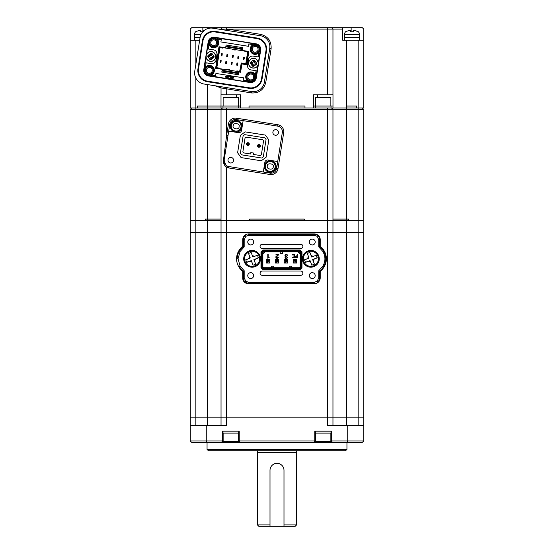<?xml version="1.0" encoding="UTF-8"?>
<svg xmlns="http://www.w3.org/2000/svg" width="554" height="554" viewBox="0 0 554 554"><rect width="100%" height="100%" fill="white"/><g stroke="black" fill="none" stroke-linecap="round" stroke-linejoin="round"><path stroke-width="0.83" d="M238.525 106.043L238.525 97.649L223.137 97.649L223.137 106.043M259.14 256.087A7.555 7.555 0 0 1 253.483 266.239A7.555 7.555 0 0 1 244.543 258.815A7.555 7.555 0 0 1 259.14 256.087A7.555 7.555 0 0 0 244.543 258.815A7.555 7.555 0 0 0 245.055 261.543M255.249 264.341L255.678 264.175L254.508 261.156L255.449 259.016L253.905 259.611L255.678 264.175L253.067 265.186L251.301 260.622L246.731 262.395L245.72 259.784L250.29 258.012L248.517 253.448L251.128 252.437L252.894 257.001L257.465 255.235L258.476 257.845L255.449 259.016L258.393 257.631M257.465 255.235L254.438 256.405L252.299 255.463L251.128 252.437M248.947 253.282L248.517 253.448L249.688 256.474L248.746 258.614L245.803 259.999M246.648 262.18L249.757 261.218L251.897 262.167L253.067 265.186M317.899 256.087A7.555 7.555 0 0 1 312.241 266.239A7.555 7.555 0 0 1 303.301 258.815A7.555 7.555 0 0 1 317.899 256.087A7.555 7.555 0 0 0 303.301 258.815A7.555 7.555 0 0 0 303.814 261.543M314.007 264.341L314.437 264.175L313.259 261.156L314.208 259.016L312.664 259.611L314.437 264.175L311.826 265.186L310.053 260.622L305.489 262.395L304.478 259.784L309.049 258.012L307.276 253.448L309.887 252.437L311.653 257.001L316.223 255.235L317.234 257.845L314.208 259.016L317.151 257.631M316.223 255.235L313.197 256.405L311.057 255.463L309.887 252.437M307.705 253.282L307.276 253.448L308.446 256.474L307.505 258.614L304.562 259.999M305.406 262.18L308.516 261.218L310.656 262.167L311.826 265.186M213.692 45.712A2.936 2.936 0 0 1 210.755 42.776A2.936 2.936 0 0 1 213.692 39.84A2.936 2.936 0 0 1 216.635 42.776A2.936 2.936 0 0 1 213.692 45.712M255.145 52.277A2.936 2.936 0 0 1 252.208 49.341A2.936 2.936 0 0 1 255.145 46.404A2.936 2.936 0 0 1 258.088 49.341A2.936 2.936 0 0 1 255.145 52.277M209.315 73.35A2.936 2.936 0 0 1 206.379 70.413A2.936 2.936 0 0 1 209.315 67.477A2.936 2.936 0 0 1 212.258 70.413A2.936 2.936 0 0 1 209.315 73.35M250.768 79.915A2.936 2.936 0 0 1 247.832 76.978A2.936 2.936 0 0 1 250.768 74.042A2.936 2.936 0 0 1 253.711 76.978A2.936 2.936 0 0 1 250.768 79.915M257.035 38.593L257.118 38.039A11.288 11.288 0 0 1 266.509 50.954A11.288 11.288 0 0 0 257.118 38.039L215.312 31.419A11.288 11.288 0 0 0 202.39 40.802L197.958 68.8A11.288 11.288 0 0 0 207.341 81.715L249.155 88.335A11.288 11.288 0 0 0 262.07 78.952A11.288 11.288 0 0 1 249.155 88.335L249.245 87.781L207.431 81.161A10.727 10.727 0 0 1 198.512 68.883L202.944 40.892A10.727 10.727 0 0 1 215.222 31.973L257.035 38.593A10.727 10.727 0 0 1 265.955 50.871L261.523 78.862L262.07 78.952L266.509 50.954L265.955 50.871M213.692 47.533A4.757 4.757 0 0 1 208.941 42.776A4.757 4.757 0 0 1 213.692 38.018A4.757 4.757 0 0 1 218.449 42.776A4.757 4.757 0 0 1 213.692 47.533M213.692 38.856A3.92 3.92 0 0 0 209.779 42.776A3.92 3.92 0 0 0 213.692 46.695A3.92 3.92 0 0 0 217.611 42.776A3.92 3.92 0 0 0 213.692 38.856M255.145 54.098A4.757 4.757 0 0 1 250.394 49.341A4.757 4.757 0 0 1 255.145 44.583A4.757 4.757 0 0 1 259.902 49.341A4.757 4.757 0 0 1 255.145 54.098M255.145 45.428A3.92 3.92 0 0 0 251.232 49.341A3.92 3.92 0 0 0 255.145 53.26A3.92 3.92 0 0 0 259.064 49.341A3.92 3.92 0 0 0 255.145 45.428M209.315 75.171A4.757 4.757 0 0 1 204.558 70.413A4.757 4.757 0 0 1 209.315 65.656A4.757 4.757 0 0 1 214.073 70.413A4.757 4.757 0 0 1 209.315 75.171M209.315 66.494A3.92 3.92 0 0 0 205.402 70.413A3.92 3.92 0 0 0 209.315 74.326A3.92 3.92 0 0 0 213.235 70.413A3.92 3.92 0 0 0 209.315 66.494M250.768 81.736A4.757 4.757 0 0 1 246.011 76.978A4.757 4.757 0 0 1 250.768 72.221A4.757 4.757 0 0 1 255.526 76.978A4.757 4.757 0 0 1 250.768 81.736M250.768 73.059A3.92 3.92 0 0 0 246.855 76.978A3.92 3.92 0 0 0 250.768 80.891A3.92 3.92 0 0 0 254.688 76.978A3.92 3.92 0 0 0 250.768 73.059M206.427 54.708L207.355 48.856L213.428 49.818A4.197 4.197 0 0 1 216.919 54.617L216.039 60.144A4.197 4.197 0 0 1 211.24 63.634L205.167 62.671L206.095 56.82M217.77 39.819L217.21 39.05L217.77 39.819A5.034 5.034 0 0 1 213.692 47.81A5.034 5.034 0 0 1 209.62 45.74L208.623 44.756L208.062 45.213L208.574 41.965A5.187 5.187 0 0 1 214.509 37.651L249.092 42.866L252.714 43.704L253.185 44.258L252.188 45.269L252.949 44.715M208.166 41.903A5.595 5.595 0 0 1 214.571 37.25L256.024 43.814A5.595 5.595 0 0 1 260.678 50.22L256.294 77.851A5.595 5.595 0 0 1 249.896 82.504L208.442 75.94A5.595 5.595 0 0 1 203.789 69.534L208.166 41.903L208.574 41.965M258.109 53.419L258.87 52.859L258.109 53.419A5.034 5.034 0 0 1 250.36 50.899A5.034 5.034 0 0 1 252.188 45.269M207.48 48.877L208.062 45.213L208.609 44.742L209.62 45.74M252.922 44.735L252.714 43.704L255.962 44.223A5.187 5.187 0 0 1 260.269 50.151L258.372 62.941M205.589 66.895L206.358 66.335L205.589 66.895L204.71 66.355L205.499 66.937L206.15 62.831M247.25 80.704L246.696 79.935L247.25 80.704L246.71 81.583L247.299 80.801L243.185 80.15L243.012 81.265L208.505 75.531A5.187 5.187 0 0 1 204.197 69.603L205.292 62.692M227.791 77.477L225.575 77.131L225.672 76.5L227.839 76.84L227.791 77.477M228.982 76.847L226.766 76.5L226.863 75.87L229.031 76.21L228.982 76.847M228.303 78.37L226.087 78.024L226.184 77.394L228.352 77.74L228.303 78.37M258.039 65.04L257.111 70.898L251.038 69.936A4.197 4.197 0 0 1 247.548 65.137L248.421 59.61A4.197 4.197 0 0 1 253.226 56.12L259.175 57.062M238.816 71.965L238.379 74.735L221.794 72.103L222.237 69.34L215.603 68.294L219.017 46.737L225.651 47.782L226.087 45.019L242.666 47.651L242.23 50.414L248.864 51.46L246.759 64.728L241.925 63.959L240.609 72.255L238.816 71.965M256.987 70.877L255.893 77.789A5.187 5.187 0 0 1 249.958 82.096L243.054 81.002M206.358 66.335A5.034 5.034 0 0 1 213.394 67.45A5.034 5.034 0 0 1 212.279 74.485L211.441 75.115L215.548 75.766L215.922 73.44L243.552 77.816L243.185 80.15M246.696 79.935A5.034 5.034 0 0 1 247.811 72.899A5.034 5.034 0 0 1 254.847 74.014L255.401 74.783L254.847 74.014M256.128 70.746L255.373 74.748M258.316 56.924L258.836 52.886M253.026 44.632L248.912 43.981L248.545 46.314L220.907 41.938L221.281 39.604L217.237 39.085M208.99 44.902L208.339 49.008M248.033 51.328L246.066 63.765L241.225 63.004L239.785 72.124M216.434 68.419L219.848 46.868M241.925 63.959L241.225 63.004M217.21 39.05L217.75 38.171L217.168 38.953M258.87 52.859L259.757 53.399L258.967 52.817M211.441 75.115L211.753 76.05L211.51 75.039L212.279 74.485M255.477 74.852L256.405 74.541L255.401 74.783M215.416 76.625L215.548 75.766M221.281 39.604L221.413 38.752M249.051 43.129L248.912 43.981M246.759 64.728L246.066 63.765M230.381 76.937L229.716 76.833L229.931 76.355L231.835 76.653L231.62 77.131L230.976 77.034L230.242 78.682L229.647 78.585L230.381 76.937M232.825 79.09L231.066 78.813L232.015 76.687L233.774 76.964L233.559 77.442L232.389 77.255L232.23 77.622L233.4 77.809L233.213 78.232L232.036 78.045L231.87 78.433L233.04 78.613L232.825 79.09M222.999 431.171L222.999 433.124L238.67 433.124L238.67 431.171M315.475 433.124L315.475 441.524L330.863 441.524L330.863 433.124M226.447 165.611L227.237 166.068L226.634 167.329A6.994 6.994 0 0 0 228.553 167.924L270.006 174.489A6.994 6.994 0 0 0 278.004 168.672L283.696 132.745A6.994 6.994 0 0 0 277.886 124.747L236.433 118.182A6.994 6.994 0 0 0 228.428 123.992L226.634 135.301L226.634 109.401L363.736 109.401L362.337 108.002M275.67 135.266A2.798 2.798 0 0 1 272.873 132.468A2.798 2.798 0 0 1 275.67 129.671A2.798 2.798 0 0 1 278.468 132.468A2.798 2.798 0 0 1 275.67 135.266M221.011 108.002L197.259 108.002L197.259 106.043L221.011 106.043L221.011 108.002L222.438 108.002L221.039 109.401L222.438 108.002L240.623 108.002L240.623 94.852L226.634 94.852L226.856 87.636M331.001 108.002L331.001 106.043L332.989 106.043L332.989 94.852L313.377 94.852L313.377 108.002L331.562 108.002L332.961 109.401L332.961 220.478L363.736 220.478L363.736 109.401M221.039 109.401L221.039 232.514L190.264 232.514L190.264 220.478L207.612 220.478L207.612 219.079L221.039 219.079L205.326 219.079L205.326 220.478L190.264 220.478L190.264 109.401L191.663 108.002L190.264 109.401L226.634 109.401L226.634 108.002M211.247 28.067L211.247 27.7L191.663 27.7L190.264 29.099L190.264 108.002L197.259 108.002L197.259 106.043L207.612 106.043L207.612 219.079L205.326 219.079L205.326 220.478L249.695 220.478L249.695 219.079L304.305 219.079L304.305 220.478L332.961 220.478L327.366 220.478L327.366 232.514L332.961 232.514L332.961 220.478L348.674 220.478L348.674 219.079L332.961 219.079L346.389 219.079L346.389 108.002L331.562 108.002M332.961 94.852L332.961 29.099L342.753 29.099L342.753 40.29L358.14 40.29L358.14 220.478L348.674 220.478L348.674 219.079L346.389 219.079L346.389 232.514L332.961 232.514L363.736 232.514L363.736 220.478L358.14 220.478L358.14 232.514L346.389 232.514L346.389 417.176L190.264 417.176L221.039 417.176L221.039 425.576M207.612 425.576L207.612 232.514L221.039 232.514L221.039 417.176L327.366 417.176L327.366 425.576L347.732 425.576L347.732 440.963L331.562 440.963L331.562 431.171L314.776 431.171L314.776 440.963L239.224 440.963L239.224 431.171L222.438 431.171L222.438 440.963L190.264 440.963L190.264 232.514L207.612 232.514L207.612 220.478L226.634 220.478L226.634 167.329C224.19 165.501 223.144 163.028 223.518 159.919L226.634 135.301L228.019 135.515M223.518 159.919L224.121 160.141A5.595 5.595 0 0 0 228.767 166.539L270.22 173.104A5.595 5.595 0 0 0 276.626 168.458L282.318 132.531A5.595 5.595 0 0 0 277.665 126.125A5.595 5.595 0 0 1 282.318 132.531L283.696 132.745M225.755 165.037L224.121 160.141L229.806 124.214L228.712 131.125L238.386 132.655A2.798 2.798 0 0 0 241.586 130.328L243.123 120.654L236.212 119.56A5.595 5.595 0 0 0 229.806 124.214L228.428 123.992M287.63 260.089L286.515 260.643L286.515 261.904L284.278 262.464L284.278 262.956L287.63 262.956L287.63 259.528M284.278 259.528L287.63 259.597M286.515 260.643L285.393 260.643L284.278 260.089L284.278 259.597M286.515 261.904L287.63 262.464M284.278 262.956L284.278 260.089M285.393 260.643L285.393 261.904M249.168 144.075A1.26 1.26 0 0 1 247.908 145.335A1.26 1.26 0 0 1 246.648 144.075A1.26 1.26 0 0 1 247.908 142.821A1.26 1.26 0 0 1 249.168 144.075M248.331 144.075A0.422 0.422 0 0 1 247.908 144.497A0.422 0.422 0 0 1 247.493 144.075A0.422 0.422 0 0 1 247.908 143.659A0.422 0.422 0 0 1 248.331 144.075M332.961 425.576L332.961 232.514L226.634 232.514L226.634 220.478L327.366 220.478L327.366 108.002M190.264 440.963L191.663 442.362L206.774 442.362L206.268 440.963L206.268 425.576L226.634 425.576L226.634 232.514L221.039 232.514L327.366 232.514L327.366 417.176L358.14 417.176L346.389 417.176L346.389 425.576M332.989 108.002L332.989 106.043L313.377 106.043L315.33 106.043L315.33 108.002L323.169 108.002M207.612 84.589L207.612 106.043L240.623 106.043L238.67 106.043L238.67 108.002L230.831 108.002M315.33 431.171L315.33 433.124L331.001 433.124L331.001 431.171M194.461 40.29L194.461 37.492L200.084 37.492A11.191 11.191 0 0 1 212.888 28.199L260.422 35.726A11.191 11.191 0 0 1 269.722 48.537L264.383 82.248A11.191 11.191 0 0 1 251.578 91.555L204.045 84.021A11.191 11.191 0 0 1 194.745 71.217L200.084 37.506L194.461 37.492L194.461 34.694A4.197 4.197 0 0 1 195.721 31.696L196.158 31.453M346.389 40.29L346.389 106.043L356.741 106.043L356.741 108.002L346.389 108.002L346.389 106.043L356.741 106.043L356.741 108.002L363.736 108.002L363.736 29.099L362.337 27.7L342.753 27.7L342.753 29.099M313.377 108.002L304.977 108.002L304.977 106.043L249.023 106.043L249.023 108.002L249.023 106.043L304.977 106.043L304.977 108.002L240.623 108.002M317.74 97.649L317.74 94.852M211.247 27.7L222.438 27.7L221.039 29.099L327.366 29.099L327.366 94.852M236.26 94.852L236.26 97.649M222.999 108.002L222.999 106.043L221.011 106.043L221.011 94.852L226.634 94.852M215.104 85.773L221.039 87.913L221.039 94.852M190.264 40.29L199.641 40.29M363.736 40.29L358.14 40.29M332.961 29.099L327.366 29.099L327.366 27.7L331.562 27.7L332.961 29.099L331.562 27.7L342.753 27.7M327.366 27.7L226.634 27.7L226.42 30.345M227.278 30.484L227.5 29.099L260.636 34.348L260.422 35.726M260.636 34.348C268.011 36.329 271.502 41.128 271.107 48.752L265.768 82.47C263.787 89.845 258.981 93.328 251.357 92.933L221.039 87.913A1.399 1.399 0 0 0 219.862 86.528M220.97 87.899A1.399 1.392 99 0 0 219.799 86.521L219.779 86.514M226.634 27.7L222.438 27.7L221.039 29.099L218.56 29.099M219.606 29.099A1.399 1.323 -81 0 1 218.969 29.161M220.021 29.334A1.399 1.399 0 0 0 221.039 29.099A1.399 1.399 0 0 1 220.243 29.348M330.863 106.043L330.863 97.649L315.475 97.649L315.475 106.043M346.949 449.356L345.551 450.755L208.449 450.755L207.051 449.356L346.949 449.356L346.949 442.362M207.051 449.356L207.051 442.362M331.562 440.963L332.4 442.362L347.226 442.362L347.732 440.963L363.736 440.963L363.736 417.176L358.14 417.176L363.736 417.176L363.736 232.514L358.14 232.514L358.14 425.576M190.264 425.576L206.268 425.576M206.774 442.362L221.6 442.362L222.438 440.963M332.4 442.362L240.069 442.362L239.224 440.963M313.931 442.362L314.776 440.963M363.736 425.576L347.732 425.576M363.736 440.963L362.337 442.362L347.226 442.362M240.069 442.362L221.6 442.362M239.224 441.524L238.525 441.524L238.525 433.124M238.525 441.524L222.438 441.524M331.562 441.524L330.863 441.524M315.475 441.524L314.776 441.524M269.729 260.089L268.607 260.643L268.607 261.904L266.37 262.464L266.37 262.956L269.729 262.956L269.729 259.528M266.37 259.528L269.729 259.597M268.607 260.643L267.485 260.643L266.37 260.089L266.37 259.597M268.607 261.904L269.729 262.464M266.37 262.956L266.37 260.089M267.485 260.643L267.485 261.904M240.464 67.837L239.619 71.362L238.31 71.605L238.012 73.544L221.974 71.002M236.932 63.315L237.341 62.955L237.763 63.329A0.422 0.422 0 0 1 237.756 63.44L237.472 65.24L236.641 65.109L236.932 63.315A0.422 0.422 0 0 1 237.341 62.955M231.399 62.436L231.814 62.083L232.23 62.45A0.422 0.422 0 0 1 232.23 62.567L231.946 64.361L231.115 64.229L231.399 62.436A0.422 0.422 0 0 1 231.814 62.083M225.873 61.563L226.288 61.21L226.704 61.577A0.422 0.422 0 0 1 226.704 61.695L226.42 63.488L225.589 63.357L225.873 61.563A0.422 0.422 0 0 1 226.039 61.286M220.347 60.684L220.762 60.331L221.178 60.698A0.422 0.422 0 0 1 221.178 60.815L220.894 62.616L220.063 62.484L220.347 60.684A0.422 0.422 0 0 1 220.513 60.414M238.012 73.544L238.573 73.495M245.097 63.613L245.831 63.447L247.756 51.287M239.619 71.362L239.508 72.075M220.125 46.91L216.822 67.754M216.711 68.467L216.822 67.74L217.992 68.384L226.766 69.776L226.849 69.292L229.612 69.728L229.536 70.213L236.787 71.362L236.863 70.877L239.626 71.314M246.516 51.093L247.645 52M247.638 52.048L244.875 51.612L244.951 51.127L246.468 51.37M231.884 62.09A0.422 0.422 0 0 1 232.23 62.45L232.23 62.567M244.12 59.07L243.289 59.056A0.422 0.422 0 0 1 243.289 58.939L243.573 57.138L244.404 57.27L244.12 59.07A0.422 0.422 0 0 1 243.303 59.14M238.587 58.191A0.422 0.422 0 0 1 238.109 58.544A0.422 0.422 0 0 1 237.763 58.059L238.047 56.266L238.871 56.397L238.552 58.302L237.763 58.059M233.061 57.318A0.422 0.422 0 0 1 232.23 57.304A0.422 0.422 0 0 1 232.237 57.187L232.521 55.386L233.345 55.518L233.026 57.429L232.237 57.187M227.535 56.439A0.422 0.422 0 0 1 227.057 56.792A0.422 0.422 0 0 1 226.704 56.307L226.988 54.514L227.819 54.645L227.5 56.556L226.704 56.307M220.831 60.338A0.422 0.422 0 0 1 221.178 60.698L221.178 60.815M222.009 55.566A0.422 0.422 0 0 1 221.178 55.552A0.422 0.422 0 0 1 221.178 55.435L221.462 53.641L222.292 53.773L221.974 55.677L221.178 55.435M222.085 70.31L238.67 72.879M216.829 67.706L219.592 68.142L219.516 68.627M220.007 47.623L221.323 47.381L244.951 51.127M222.84 47.623L222.763 48.108L220 47.672M242.493 48.752L225.914 46.127L242.493 48.752M235.277 49.597L235.201 50.075L232.438 49.638L232.514 49.154M236.967 63.198L237.029 64.458L237.756 63.44M225.907 61.446L225.977 62.713L226.704 61.695M244.085 59.181L244.016 57.921L243.289 58.939M229.536 70.213L226.766 69.776M238.31 71.605L236.787 71.362M237.029 64.458L236.69 64.832M237.306 64.506L237.521 64.963M231.433 62.325L231.163 63.959M231.503 63.585L231.988 64.091M231.78 63.627L232.23 62.45M225.977 62.713L225.637 63.08M226.254 62.754L226.461 63.211M244.016 57.921L244.356 57.547M243.739 57.872L243.531 57.415M238.552 58.302L238.829 56.674M238.49 57.041L237.998 56.543M238.213 57L237.756 58.177M233.026 57.429L233.303 55.795M232.964 56.169L232.472 55.663M232.687 56.127L232.23 57.304M227.5 56.556L227.777 54.922M227.438 55.289L226.946 54.791M227.161 55.248L226.704 56.425M220.381 60.573L220.104 62.207M220.45 61.833L220.935 62.339M220.727 61.882L221.178 60.698M221.974 55.677L222.251 54.043M221.905 54.417L221.42 53.911M221.628 54.375L221.178 55.552M258.96 147.087A1.26 1.26 0 0 1 257.707 145.827A1.26 1.26 0 0 1 258.96 144.566A1.26 1.26 0 0 1 260.221 145.827A1.26 1.26 0 0 1 258.96 147.087M258.96 145.411A0.422 0.422 0 0 1 259.383 145.827A0.422 0.422 0 0 1 258.96 146.249A0.422 0.422 0 0 1 258.545 145.827A0.422 0.422 0 0 1 258.96 145.411M241.53 154.822L261.71 158.022L263.309 156.858L266.065 139.449L264.902 137.842L244.729 134.65L243.13 135.813L240.367 153.223L241.53 154.822M260.401 155.542L253.351 154.428L253.573 153.049L250.81 152.613L250.588 153.991L243.538 152.876L242.846 151.914L245.076 137.821L246.038 137.122L262.894 139.795L263.593 140.751L261.356 154.85L260.401 155.542M304.305 219.079L249.695 219.079L249.695 220.478L304.305 220.478L304.305 219.079M223.137 441.524L223.137 433.124M211.434 53.468L211.988 53.551L214.079 56.432L213.906 57.54L211.026 59.631L209.918 59.458L207.826 56.577L207.999 55.469L210.88 53.378L211.434 53.468M209.924 59.403L210.229 57.436L209.758 56.882L207.826 56.577M210.229 57.436A0.561 0.561 -76.4 0 0 210.091 57.069M211.24 58.253L210.139 58.08L209.918 59.458L211.026 59.631L211.275 58.032M213.906 57.54L211.974 57.235L211.33 57.699L211.032 59.576M211.732 55.158L211.981 53.613L211.683 55.49L212.147 56.127L214.024 56.425M211.981 53.613L210.88 53.378L210.575 55.317L210.873 53.433M208.055 55.483L209.938 55.781L210.575 55.317A0.561 0.561 -76.4 0 1 209.938 55.781L207.999 55.469M210.222 57.526L210.139 58.08M211.974 57.235A0.561 0.561 -76.4 0 0 211.33 57.699M214.079 56.432L212.147 56.127M212.701 56.217L212.521 57.325M210.665 54.763L211.767 54.936M209.204 56.799L209.384 55.691M277 463.345A6.994 6.994 0 0 0 270.006 470.339L270.006 526.3L283.994 526.3L283.994 470.339A6.994 6.994 0 0 0 277 463.345M203.415 31.855L200.617 31.855L200.617 30.782M200.617 31.855L201.988 31.696M203.415 30.498L204.17 30.498L203.415 30.498L203.415 31.156M198.962 30.498L200.617 30.498L198.962 30.498L195.721 31.696M297.422 450.755A1.122 1.122 0 0 0 296.584 452.611L257.416 452.611L257.416 524.901L270.006 524.901L270.006 470.339M256.578 450.755A1.122 1.122 0 0 1 257.416 452.611M283.994 470.339L283.994 524.901L296.584 524.901L296.584 452.611M283.994 526.3L295.185 526.3L296.584 524.901M257.416 524.901L258.815 526.3L270.006 526.3M231.253 126.208A4.896 4.896 0 0 1 236.537 121.326A4.896 4.896 0 0 1 240.983 126.977A4.896 4.896 0 0 1 235.769 131.09A4.896 4.896 0 0 1 231.253 126.208M265.387 166.456A4.896 4.896 0 0 1 270.671 161.581A4.896 4.896 0 0 1 275.123 167.225A4.896 4.896 0 0 1 269.902 171.338A4.896 4.896 0 0 1 265.387 166.456M272.873 132.468A2.798 2.798 0 0 1 275.67 129.671A2.798 2.798 0 0 1 278.468 132.468A2.798 2.798 0 0 1 275.67 135.266A2.798 2.798 0 0 1 272.873 132.468M227.971 160.203A2.798 2.798 0 0 1 230.769 157.405A2.798 2.798 0 0 1 233.566 160.203A2.798 2.798 0 0 1 230.769 163.001A2.798 2.798 0 0 1 227.971 160.203M242.029 126.208A5.872 5.872 0 0 1 236.149 132.087A5.872 5.872 0 0 1 230.277 126.208A5.872 5.872 0 0 1 236.149 120.336A5.872 5.872 0 0 1 242.029 126.208M276.162 166.456A5.872 5.872 0 0 1 270.283 172.336A5.872 5.872 0 0 1 264.41 166.456A5.872 5.872 0 0 1 270.283 160.584A5.872 5.872 0 0 1 276.162 166.456M257.562 145.827A1.399 1.399 0 0 1 258.96 144.428A1.399 1.399 0 0 1 260.359 145.827A1.399 1.399 0 0 1 258.96 147.226A1.399 1.399 0 0 1 257.562 145.827M246.509 144.075A1.399 1.399 0 0 1 247.908 142.676A1.399 1.399 0 0 1 249.307 144.075A1.399 1.399 0 0 1 247.908 145.473A1.399 1.399 0 0 1 246.509 144.075M241.184 126.208A5.034 5.034 0 0 1 236.149 131.243A5.034 5.034 0 0 1 231.115 126.208A5.034 5.034 0 0 1 236.149 121.174A5.034 5.034 0 0 1 241.184 126.208M275.324 166.456A5.034 5.034 0 0 1 270.283 171.498A5.034 5.034 0 0 1 265.248 166.456A5.034 5.034 0 0 1 270.283 161.422A5.034 5.034 0 0 1 275.324 166.456M270.006 174.489L270.22 173.104L263.316 172.01L264.847 162.343A2.798 2.798 0 0 1 268.046 160.016L277.72 161.546L282.318 132.531M277.886 124.747L277.665 126.125L236.212 119.56L236.433 118.182M265.338 135.079L268.829 139.885L266.072 157.294L261.266 160.785L241.094 157.585L237.604 152.786L240.367 135.377L245.166 131.887L265.338 135.079M359.539 40.29L359.539 37.492L344.429 37.492L344.429 34.694A4.197 4.197 0 0 1 345.689 31.696L346.125 31.453M344.429 40.29L344.429 37.492L359.539 37.492L359.539 34.694A4.197 4.197 0 0 0 358.279 31.696L358.279 31.696M243.705 258.815A8.393 8.393 0 0 1 252.098 250.422A8.393 8.393 0 0 1 260.491 258.815A8.393 8.393 0 0 1 252.098 267.208A8.393 8.393 0 0 1 243.705 258.815M302.463 258.815A8.393 8.393 0 0 1 310.856 250.422A8.393 8.393 0 0 1 319.249 258.815A8.393 8.393 0 0 1 310.856 267.208A8.393 8.393 0 0 1 302.463 258.815M309.319 275.601A2.936 2.936 0 0 1 312.255 272.665A2.936 2.936 0 0 1 315.191 275.601A2.936 2.936 0 0 1 312.255 278.537A2.936 2.936 0 0 1 309.319 275.601M309.319 242.029A2.936 2.936 0 0 1 312.255 239.086A2.936 2.936 0 0 1 315.191 242.029A2.936 2.936 0 0 1 312.255 244.965A2.936 2.936 0 0 1 309.319 242.029M247.763 242.022A2.936 2.936 0 0 1 250.699 239.086A2.936 2.936 0 0 1 253.635 242.022A2.936 2.936 0 0 1 250.699 244.965A2.936 2.936 0 0 1 247.763 242.022M247.763 275.601A2.936 2.936 0 0 1 250.699 272.665A2.936 2.936 0 0 1 253.635 275.601A2.936 2.936 0 0 1 250.699 278.537A2.936 2.936 0 0 1 247.763 275.601M302.879 273.177A2.119 2.119 0 0 1 300.753 275.296L262.201 275.296A2.119 2.119 0 0 1 260.075 273.177A2.119 2.119 0 0 1 262.201 271.051L300.753 271.051A2.119 2.119 0 0 1 302.879 273.177M302.879 246.412A2.119 2.119 0 0 1 300.753 248.531L262.201 248.531A2.119 2.119 0 0 1 260.075 246.412A2.119 2.119 0 0 1 262.201 244.286L300.753 244.286A2.119 2.119 0 0 1 302.879 246.412M320.233 239.647A5.595 5.595 0 0 0 317.934 235.131L317.061 236.295L314.353 235.367L248.601 235.367L245.893 236.295L244.182 239.647L244.182 246.918L240.145 251.426L238.026 258.815L240.145 266.204L244.182 270.712L242.728 271.425L242.728 277.976A5.595 5.595 0 0 0 248.601 283.717L314.353 283.717A5.872 5.872 0 0 0 320.226 277.976L320.226 271.425A16.225 16.225 0 0 0 324.055 266.952A15.387 15.387 0 0 0 324.055 250.678A16.225 16.225 0 0 0 320.226 246.205L320.233 239.647L319.61 239.647A4.979 4.979 0 0 0 314.353 234.529L248.601 234.529L248.601 233.913A5.872 5.872 0 0 0 242.728 239.647L242.728 246.198A16.225 16.225 0 0 0 238.899 250.671A15.387 15.387 0 0 0 238.899 266.952A16.225 16.225 0 0 0 242.728 271.425M244.182 270.712L244.182 277.976L245.893 281.328L248.601 282.256L314.353 282.256L317.061 281.335L318.772 277.976L318.772 270.712L322.809 266.204C325.613 261.273 325.613 256.343 322.809 251.426L324.055 250.678M322.809 251.426L318.772 246.918L318.772 239.647L317.061 236.295M260.982 267.748L260.982 251.841L262.825 249.999L260.982 251.841L260.982 267.748L262.818 269.583L300.13 269.583L262.818 269.583L263.053 269.022L299.901 269.029L300.13 269.583L301.972 267.748L301.972 251.841L300.13 249.999L262.825 249.999L263.053 250.56L261.543 252.07L261.543 267.513L260.982 267.748M318.772 246.918L320.226 246.205M322.809 266.204L324.055 266.952M318.772 270.712L320.226 271.425M317.061 281.335L317.934 282.498M245.893 281.328L245.02 282.498M240.145 266.204L238.899 266.952M240.145 251.426L238.899 250.671M244.182 246.918L242.728 246.198M245.893 236.295L245.02 235.131M317.934 235.131A5.872 5.872 0 0 0 314.353 233.913L248.601 233.913M306.217 251.821L308.003 251.821M308.003 265.809L306.217 265.809M260.982 251.841L261.543 252.07M261.543 267.513L263.053 269.022M299.901 269.029L301.411 267.513L301.972 267.748M301.411 267.513L301.411 252.07L301.972 251.841M301.411 252.07L299.901 250.56L300.13 249.999M299.901 250.56L263.053 250.56M299.582 251.329L263.372 251.329L262.312 252.389L262.312 267.194L263.372 268.254L299.582 268.254L300.642 267.194L300.642 252.389L299.582 251.329L299.347 251.89L300.081 252.624L300.642 252.389M296.653 259.528L293.156 259.528L293.156 263.025L296.653 263.025L296.653 259.528M262.312 252.389L262.873 252.624L263.6 251.89L263.372 251.329M263.6 251.89L299.347 251.89M300.081 252.624L300.081 266.966L300.642 267.194M300.081 266.966L299.347 267.7L299.582 268.254M299.347 267.7L263.6 267.7L263.372 268.254M263.6 267.7L262.873 266.966L262.312 267.194M262.873 266.966L262.873 252.624M285.428 254.57L284.922 255.595L285.594 256.634L285.026 257.534L285.345 258.309L287.069 258.268L287.415 257.368L286.806 258.039L285.622 258.067L285.656 256.904L286.515 256.426L285.566 256.225L285.296 255.595L286.238 254.695L287.526 255.664L287.18 254.722L286.217 254.362L285.137 254.847M269.119 257.174L268.157 257.402L268.157 254.134L267.783 254.134L267.783 258.233L269.182 257.423L268.538 257.229M269.798 263.025L269.798 259.528L266.301 259.528L266.301 263.025L269.798 263.025M278.752 263.025L278.752 259.528L275.255 259.528L275.255 263.025L278.752 263.025M287.706 259.528L284.202 259.528L284.202 263.025L287.699 263.025L287.706 259.528M278.399 257.25L278.039 257.035L277.083 258.046L276.19 257.188L278.364 255.041M278.274 255.186L278.524 254.244L275.885 254.244L278.143 254.57L275.809 257.174L276.155 258.046L277.062 258.372L278.053 258.039L278.413 257.035M296.722 255.83L295.774 256.073L295.739 257.485L297.74 257.721L297.74 254.369L297.443 255.83L296.522 255.837M298.066 251.89L300.081 253.905M280.22 251.89L280.22 253.427L282.734 253.427L282.734 251.89M262.873 253.905L264.888 251.89M273.78 267.7L273.78 266.155L271.266 266.155L271.266 267.7M291.688 267.7L291.688 266.155L289.174 266.155L289.174 267.7M292.581 257.465L294.77 257.721L294.77 254.369L292.526 254.369L294.472 254.625L294.472 255.962L292.747 255.955L294.472 256.218L294.472 257.465L292.581 257.465M285.296 255.595L286.238 254.695M285.407 257.506L286.363 256.703M286.189 258.275L285.622 258.067M287.034 257.368L286.806 258.039M285.178 257.001L285.026 257.534M285.081 256.267L285.594 256.634M287.18 254.722L286.217 254.362M276.19 257.188L276.446 256.537M278.039 257.035L277.789 257.79L276.432 257.825M276.155 258.046L278.053 258.039M275.892 256.717L275.809 257.174M276.501 256.038L276.141 256.329M278.143 254.57L277.242 255.609M295.739 257.485L296.57 257.721M295.774 256.073L295.462 256.779M296.57 257.465L297.443 257.465L297.443 256.087L295.995 256.246L295.961 257.305L296.57 257.465M295.995 256.246L295.76 256.793M363.736 108.002L363.736 106.043M190.264 106.043L190.264 108.002M278.676 260.089L277.561 260.643L277.561 261.904L275.324 262.464L275.324 262.956L278.676 262.956L278.676 259.528M275.324 259.528L278.676 259.597M277.561 260.643L276.439 260.643L275.324 260.089L275.324 259.597M277.561 261.904L278.676 262.464M275.324 262.956L275.324 260.089M276.439 260.643L276.439 261.904M253.995 60.206L254.549 60.296L256.641 63.177L256.46 64.278L253.58 66.376L252.479 66.196L250.387 63.315L250.56 62.214L253.441 60.123L253.995 60.206M252.486 66.141L252.79 64.174L252.319 63.627L250.387 63.315M252.79 64.174A0.561 0.561 -76.4 0 0 252.652 63.807M253.801 64.991L252.693 64.818L252.479 66.196L253.58 66.376L253.836 64.77M256.46 64.278L254.528 63.973L253.891 64.437L253.594 66.321M254.293 61.896L254.535 60.351L254.238 62.228L254.702 62.872L256.585 63.17M254.535 60.351L253.441 60.123L253.136 62.055L253.434 60.178M250.616 62.221L252.492 62.519L253.136 62.055A0.561 0.561 -76.4 0 1 252.492 62.519L250.56 62.214M252.783 64.264L252.693 64.818M254.528 63.973A0.561 0.561 -76.4 0 0 253.891 64.437M256.641 63.177L254.702 62.872M255.256 62.955L255.082 64.063M253.22 61.501L254.328 61.674M251.765 63.537L251.938 62.429M305.725 252.167L307.262 252.167M305.725 265.456L307.262 265.456M296.584 259.611L296.584 262.97L293.225 262.97L293.225 259.611L296.584 259.611M296.584 259.681L295.677 260.519L295.677 262.056L296.584 262.901M293.225 262.901L294.139 262.056L294.139 260.519L293.225 259.681M294.139 262.056L295.677 262.056M295.677 260.519L294.139 260.519M356.88 30.872L358.279 31.855L355.038 30.498L353.383 30.498L353.383 31.855L351.956 31.696M350.585 31.855L350.585 30.498L348.937 30.498L345.689 31.696M353.383 30.498L355.038 30.498M350.585 30.498L348.937 30.498M261.523 78.862A10.727 10.727 0 0 1 249.245 87.781M202.944 40.892L202.39 40.802A11.288 11.288 0 0 1 215.312 31.419L215.222 31.973M207.431 81.161L207.341 81.715A11.288 11.288 0 0 1 197.958 68.8L198.512 68.883M203.789 69.534L204.197 69.603M255.893 77.789L256.294 77.851M260.678 50.22L260.269 50.151M256.024 43.814L255.962 44.223M214.571 37.25L214.509 37.651M208.442 75.94L208.505 75.531M249.896 82.504L249.958 82.096M195.86 78.121L195.86 425.576M276.626 168.458L278.004 168.672M228.767 166.539L228.553 167.924M195.86 64.167L195.86 40.29M351.146 31.751L351.146 27.7M271.107 48.752L269.722 48.537M265.768 82.47L264.383 82.248M251.357 92.933L251.578 91.555M202.854 27.7L202.854 31.73M225.803 46.82L242.382 49.445M211.711 51.73A4.834 4.834 103.6 0 1 215.79 56.508A4.834 4.834 103.6 0 1 210.195 61.279A4.834 4.834 103.6 0 1 206.116 56.508A4.834 4.834 103.6 0 1 211.711 51.73M215.825 56.508A4.868 4.868 103.6 0 1 210.956 61.376A4.868 4.868 103.6 0 1 206.081 56.508A4.868 4.868 103.6 0 1 210.956 51.64A4.868 4.868 103.6 0 1 215.825 56.508C216.06 62.879 205.714 62.699 206.081 56.508C205.853 52.339 213.422 47.692 215.825 56.508M200.915 34.694L194.461 34.694M239.051 126.672C239.536 130.28 231.669 129.034 233.248 125.751C232.763 122.143 240.63 123.39 239.051 126.672M273.184 166.92C273.669 170.528 265.809 169.282 267.381 165.999C266.896 162.391 274.763 163.638 273.184 166.92M231.316 125.446A4.896 4.896 0 0 1 236.537 121.326A4.896 4.896 0 0 1 240.983 126.977M265.449 165.694A4.896 4.896 0 0 1 270.671 161.581A4.896 4.896 0 0 1 275.123 167.225M318.772 277.976L319.61 277.976L319.61 271.128A15.609 15.609 0 0 0 323.529 266.633A14.771 14.771 0 0 0 323.529 250.997A15.609 15.609 0 0 0 319.61 246.502L319.61 239.647L318.772 239.647M317.567 282A4.979 4.979 0 0 0 319.61 277.976L320.226 277.976M314.353 282.256L314.353 283.717M248.601 282.256L248.601 283.094L314.353 283.094M244.182 277.976L243.344 277.976A4.979 4.979 0 0 0 248.601 283.094L248.601 283.717M239.425 266.633A15.609 15.609 0 0 0 243.344 271.128L243.344 277.976L242.728 277.976M244.182 239.647L243.344 239.647L243.344 246.502A15.609 15.609 0 0 0 239.425 250.99A14.771 14.771 0 0 0 237.188 258.815M245.387 235.623A4.979 4.979 0 0 0 243.344 239.647L242.728 239.647M248.601 235.367L248.601 234.529M314.353 235.367L314.353 233.913M254.265 58.468A4.834 4.834 103.6 0 1 258.344 63.246A4.834 4.834 103.6 0 1 252.756 68.024A4.834 4.834 103.6 0 1 248.677 63.246A4.834 4.834 103.6 0 1 254.265 58.468M258.379 63.246A4.868 4.868 103.6 0 1 253.51 68.114A4.868 4.868 103.6 0 1 248.642 63.246A4.868 4.868 103.6 0 1 253.51 58.378A4.868 4.868 103.6 0 1 258.379 63.246C258.614 69.624 248.268 69.437 248.642 63.246C248.448 59.25 255.733 54.257 258.386 63.246M359.539 34.694L344.429 34.694"/></g></svg>
